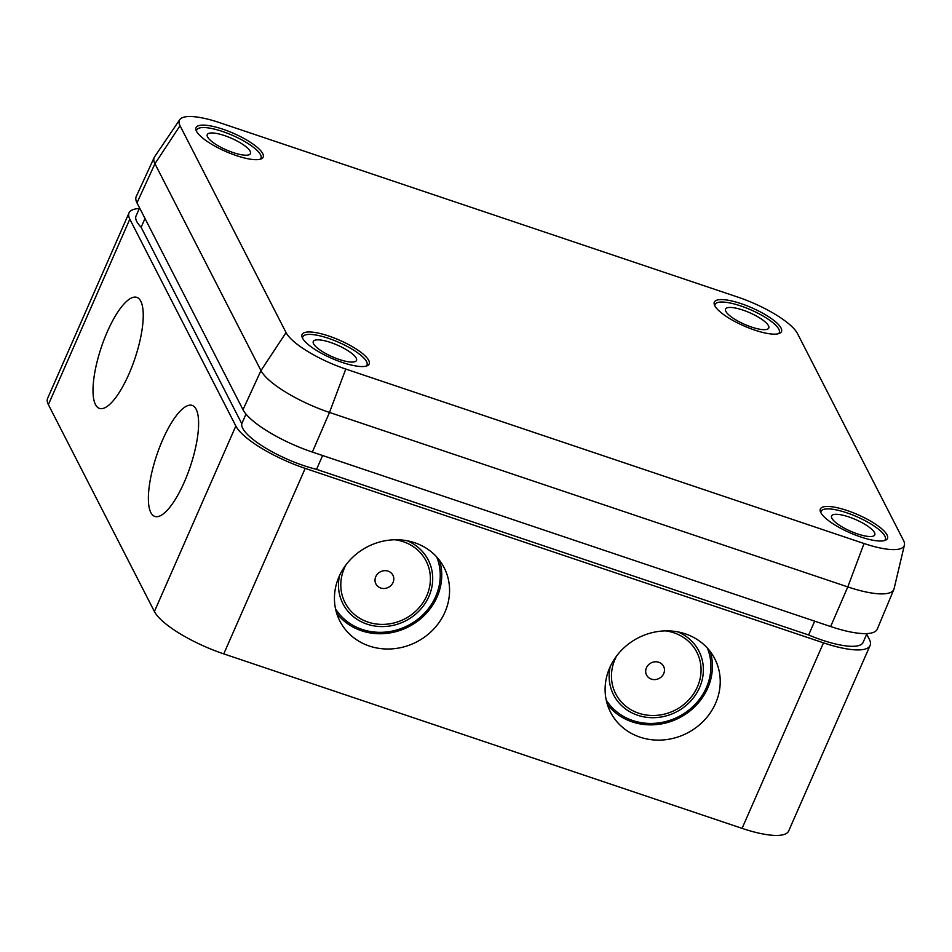 <?xml version="1.0" encoding="UTF-8"?>
<svg xmlns="http://www.w3.org/2000/svg" width="952" height="952" viewBox="0 0 952 952"><rect width="100%" height="100%" fill="white"/><g stroke="black" fill="none" stroke-linecap="round" stroke-linejoin="round"><path stroke-width="1.43" d="M610.232 666.626A47.945 43.828 152.9 0 0 641.874 716.451A47.945 43.828 152.9 0 0 699.565 687.57A47.945 43.828 152.9 0 0 677.967 631.914M606.198 699.994A57.06 52.17 152.9 0 0 658.094 722.996A57.06 52.17 152.9 0 0 706.384 687.582A57.06 52.17 152.9 0 0 707.407 648.122M697.435 686.844A45.577 41.674 152.9 0 0 696.828 652.203A45.577 41.674 152.9 0 0 665.615 630.878A45.577 41.674 152.9 0 1 673.897 632.794A45.577 41.674 152.9 0 1 696.828 652.203L696.828 652.203A45.577 41.674 152.9 0 1 688.463 700.244A45.577 41.674 152.9 0 1 638.613 713.179A45.577 41.674 152.9 0 1 615.694 693.782A45.577 41.674 152.9 0 0 657.011 715.333A45.577 41.674 152.9 0 0 697.435 686.844M616.61 655.987A45.577 41.674 152.9 0 0 615.087 659.129A45.577 41.674 152.9 0 0 615.694 693.782A45.577 41.674 152.9 0 1 616.61 655.987M407.301 540.795A47.945 43.828 -27.1 0 1 428.9 596.452A47.945 43.828 -27.1 0 1 371.209 625.333A47.945 43.828 -27.1 0 1 339.567 575.508M436.742 557.015A57.06 52.17 -27.1 0 1 435.718 596.464A57.06 52.17 -27.1 0 1 387.428 631.878A57.06 52.17 -27.1 0 1 335.532 608.875M426.77 595.738A45.577 41.674 -27.1 0 1 386.345 624.226A45.577 41.674 -27.1 0 1 345.029 602.664A45.577 41.674 -27.1 0 1 344.422 568.011A45.577 41.674 -27.1 0 1 345.945 564.869A45.577 41.674 -27.1 0 0 345.029 602.664A45.577 41.674 -27.1 0 0 367.948 622.072A45.577 41.674 -27.1 0 0 417.797 609.137A45.577 41.674 -27.1 0 0 426.163 561.085A45.577 41.674 -27.1 0 1 426.77 595.738M162.673 439.8A58.572 17.719 -71.4 0 0 154.807 516.424A58.572 17.719 -71.4 0 0 184.319 482.033A58.572 17.719 -71.4 0 0 192.185 405.409A58.572 17.719 -71.4 0 0 162.673 439.8M107.302 331.772A58.572 17.719 -71.4 0 0 99.436 408.396A58.572 17.719 -71.4 0 0 128.948 374.005A58.572 17.719 -71.4 0 0 136.814 297.369A58.572 17.719 -71.4 0 0 107.302 331.772M139.575 207.917L136.041 215.985A56.097 15.125 23.7 0 0 141.134 227.29L241.784 423.688A56.097 15.125 23.7 0 0 264.918 447.642A56.097 15.125 23.7 0 0 316.552 469.348L808.617 634.984A56.097 15.125 23.7 0 0 863.083 642.422L866.963 633.58M145.001 218.496L141.134 227.29M339.09 576.567A58.572 53.55 152.9 0 0 339.876 621.097A58.572 53.55 152.9 0 0 392.962 648.8A58.572 53.55 152.9 0 0 444.917 612.196A58.572 53.55 152.9 0 0 444.132 567.666A58.572 53.55 152.9 0 0 391.046 539.962A58.572 53.55 152.9 0 0 339.09 576.567M439.55 560.383A58.572 53.55 -27.1 0 1 437.087 596.928A58.572 53.55 -27.1 0 1 389.761 632.961A58.572 53.55 -27.1 0 1 336.639 613.124M609.756 667.685A58.572 53.55 152.9 0 0 610.541 712.215A58.572 53.55 152.9 0 0 663.627 739.906A58.572 53.55 152.9 0 0 715.583 703.302A58.572 53.55 152.9 0 0 714.797 658.784A58.572 53.55 152.9 0 0 661.711 631.081A58.572 53.55 152.9 0 0 609.756 667.685M710.216 651.489A58.572 53.55 -27.1 0 1 707.752 688.046A58.572 53.55 -27.1 0 1 660.426 724.079A58.572 53.55 -27.1 0 1 607.305 704.23M139.313 208.512A63.748 17.184 23.7 0 0 129.032 212.903L47.6 398.412A63.748 17.184 23.7 0 0 48.385 404.648L154.403 611.517A63.748 17.184 23.7 0 0 223.768 653.893L742.072 828.359A63.748 17.184 23.7 0 0 788.661 831.001L870.092 645.492A63.748 17.184 23.7 0 0 869.307 639.256L866.701 634.175M129.032 212.903A63.748 17.184 23.7 0 0 129.817 219.15L235.834 426.008A63.748 17.184 23.7 0 0 305.199 468.384L823.492 642.85A63.748 17.184 23.7 0 0 870.092 645.492M245.997 414.096L241.784 423.688M322.621 455.532L316.552 469.348M814.686 621.168L808.617 634.984M394.949 539.76A45.577 41.674 -27.1 0 1 426.163 561.085L426.163 561.085A45.577 41.674 -27.1 0 0 403.231 541.688A45.577 41.674 -27.1 0 0 394.949 539.76M658.784 662.259A9.568 8.746 152.9 0 0 646.444 667.78A9.568 8.746 152.9 0 0 651.382 679.121A9.568 8.746 152.9 0 0 663.722 673.599A9.568 8.746 152.9 0 0 658.784 662.259M380.717 588.015A9.568 8.746 -27.1 0 1 375.778 576.674A9.568 8.746 -27.1 0 1 388.118 571.14A9.568 8.746 -27.1 0 1 393.057 582.481A9.568 8.746 -27.1 0 1 380.717 588.015M741.132 303.652A36.652 9.877 23.7 0 0 714.333 302.129A36.652 9.877 23.7 0 0 754.674 330.082A36.652 9.877 23.7 0 0 781.461 331.605A36.652 9.877 23.7 0 0 741.132 303.652M847.149 510.522A36.652 9.877 23.7 0 0 820.35 508.999A36.652 9.877 23.7 0 0 860.691 536.952A36.652 9.877 23.7 0 0 887.478 538.463A36.652 9.877 23.7 0 0 847.149 510.522M328.845 336.044A36.652 9.877 23.7 0 0 302.058 334.533A36.652 9.877 23.7 0 0 342.399 362.486A36.652 9.877 23.7 0 0 369.186 363.997A36.652 9.877 23.7 0 0 328.845 336.044M222.827 129.186A36.652 9.877 23.7 0 0 196.041 127.663A36.652 9.877 23.7 0 0 236.382 155.616A36.652 9.877 23.7 0 0 263.168 157.128A36.652 9.877 23.7 0 0 222.827 129.186M179.714 119.702L154.581 156.83A62.975 16.969 23.7 0 0 154.212 157.485A62.975 16.969 23.7 0 0 154.95 163.72L180.035 125.712L286.052 332.581A54.883 14.792 23.7 0 0 345.766 369.055L864.059 543.521A54.883 14.792 23.7 0 0 904.4 545.091A54.883 14.792 23.7 0 0 903.496 540.415L797.478 333.557A54.883 14.792 23.7 0 0 737.764 297.084L219.46 122.606A54.883 14.792 23.7 0 0 179.714 119.702A54.883 14.792 23.7 0 0 180.035 125.712M154.212 157.485L136.231 196.517A63.748 17.184 23.7 0 0 136.981 202.835L154.95 163.72L260.967 370.59A62.975 16.969 23.7 0 0 329.487 412.442L847.792 586.908A62.975 16.969 23.7 0 0 893.845 589.443A62.975 16.969 23.7 0 0 894.083 588.717L904.4 545.091M136.981 202.835L242.998 409.705A63.748 17.184 23.7 0 0 312.363 452.069L830.656 626.547A63.748 17.184 23.7 0 0 877.28 629.105L893.845 589.443M247.008 155.164A23.586 6.355 23.7 0 0 250.412 153.677A23.586 6.355 23.7 0 0 236.536 140.718A23.586 6.355 23.7 0 0 210.713 132.994A23.586 6.355 23.7 0 0 207.227 134.72A23.586 6.355 23.7 0 0 221.59 147.667A23.586 6.355 23.7 0 0 247.008 155.164M260.11 159.258A35.057 9.449 23.7 0 0 260.967 158.175A35.057 9.449 23.7 0 0 239.975 138.921A35.057 9.449 23.7 0 0 201.883 127.604A35.057 9.449 23.7 0 0 196.755 129.996A35.057 9.449 23.7 0 0 196.54 131.352M346.873 350.015A23.586 6.355 23.7 0 0 313.244 341.589A23.586 6.355 23.7 0 0 322.895 351.895A23.586 6.355 23.7 0 0 356.429 360.546A23.586 6.355 23.7 0 0 346.873 350.015M366.127 366.127A35.057 9.449 23.7 0 0 366.984 365.044A35.057 9.449 23.7 0 0 352.692 349.551A35.057 9.449 23.7 0 0 302.772 336.853A35.057 9.449 23.7 0 0 302.558 338.222M735.17 319.491A23.586 6.355 23.7 0 0 768.704 328.142A23.586 6.355 23.7 0 0 759.149 317.611A23.586 6.355 23.7 0 0 725.519 309.186A23.586 6.355 23.7 0 0 735.17 319.491M778.415 333.724A35.057 9.449 23.7 0 0 779.271 332.641A35.057 9.449 23.7 0 0 764.98 317.159A35.057 9.449 23.7 0 0 715.059 304.462A35.057 9.449 23.7 0 0 714.845 305.818M835.035 514.33A23.586 6.355 23.7 0 0 831.536 516.055A23.586 6.355 23.7 0 0 845.911 529.003A23.586 6.355 23.7 0 0 871.33 536.5A23.586 6.355 23.7 0 0 874.721 535.012A23.586 6.355 23.7 0 0 860.846 522.053A23.586 6.355 23.7 0 0 835.035 514.33M884.432 540.593A35.057 9.449 23.7 0 0 885.289 539.51A35.057 9.449 23.7 0 0 864.285 520.256A35.057 9.449 23.7 0 0 826.205 508.939A35.057 9.449 23.7 0 0 821.076 511.331A35.057 9.449 23.7 0 0 820.862 512.688M305.199 468.384L223.768 653.893M235.834 426.008L154.403 611.517M823.492 642.85L742.072 828.359M129.817 219.15L48.385 404.648M830.656 626.547L847.792 586.908L864.059 543.521M312.363 452.069L329.487 412.442L345.766 369.055M242.998 409.705L260.967 370.59L286.052 332.581M196.338 130.948L196.755 129.996M260.55 159.127L260.967 158.175M366.568 365.996L366.984 365.044M302.355 337.805L302.772 336.853M714.643 305.413L715.059 304.462M778.843 333.593L779.271 332.641M884.86 540.462L885.289 539.51M820.66 512.283L821.076 511.331"/></g></svg>

